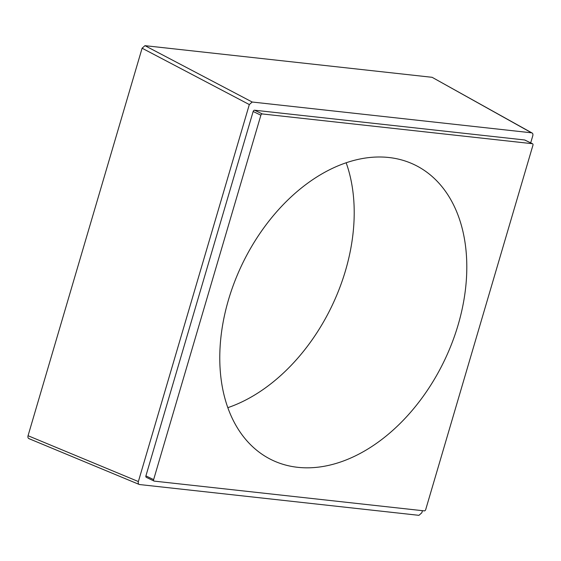 <?xml version="1.0" encoding="UTF-8"?>
<svg xmlns="http://www.w3.org/2000/svg" width="561" height="561" viewBox="0 0 561 561"><rect width="100%" height="100%" fill="white"/><g stroke="black" fill="none" stroke-linecap="round" stroke-linejoin="round"><path stroke-width="0.84" d="M458.078 325.057A163.917 111.997 115.8 0 0 414.593 164.815A163.917 111.997 115.8 0 0 228.502 299.763A163.917 111.997 115.8 0 0 271.987 460.006A163.917 111.997 115.8 0 0 458.078 325.057M227.836 407.665A163.917 111.997 115.8 0 0 345.485 270.661A163.917 111.997 115.8 0 0 346.158 162.76M532.333 143.7L262.317 113.946A1.466 1.003 115.8 0 0 260.879 115.215L153.63 479.62A1.466 1.003 115.8 0 0 154.023 481.058A1.466 1.003 115.8 0 0 154.254 481.121L424.263 510.875A1.466 1.003 115.8 0 0 425.701 509.605L532.95 145.201A1.466 1.003 115.8 0 0 532.557 143.763A1.466 1.003 115.8 0 0 532.333 143.7L524.612 139.97L254.596 110.215A1.466 1.003 -64.2 0 0 253.158 111.485L145.909 475.889A1.466 1.003 -64.2 0 0 146.302 477.327A1.466 1.003 -64.2 0 0 146.533 477.39M524.612 139.97A1.466 1.003 -64.2 0 1 524.837 140.033A1.466 1.003 -64.2 0 1 525.033 140.173M29.291 438.723C28.078 438.429 27.664 437.433 28.05 435.722L142.101 48.211L144.969 45.665L252.198 102.025L249.322 104.57L138.371 481.555C137.971 483.273 138.385 484.276 139.612 484.55L418.948 515.335L421.816 512.789L422.44 510.678M532.066 132.964L531.533 132.81C532.754 133.083 533.167 134.086 532.768 135.804L530.692 142.866M252.198 102.025L531.533 132.81L432.11 77.306L531.926 132.901M139.219 484.459L139.612 484.55M144.969 45.665L432.11 77.306M262.317 113.946L254.596 110.215M260.879 115.215L253.158 111.485M153.63 479.62L145.909 475.889M142.101 48.211L249.322 104.57M28.05 435.722L138.371 481.555M154.023 481.058L146.302 477.327M532.557 143.763L524.837 140.033M28.899 438.625L139.03 484.374"/></g></svg>
